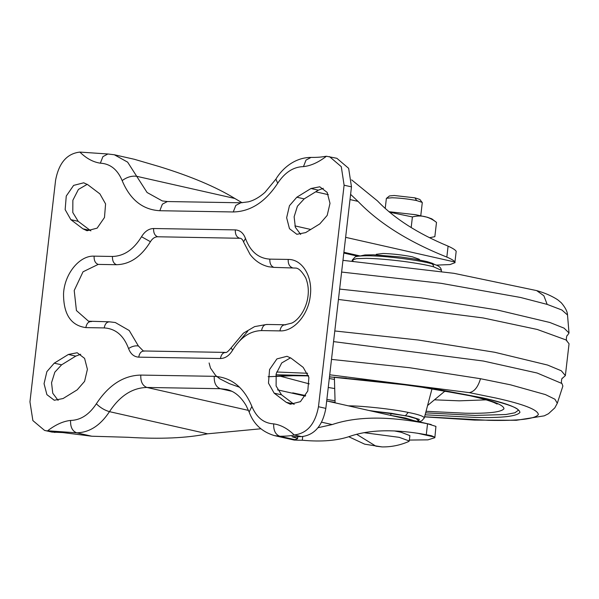 <?xml version="1.0" encoding="UTF-8"?>
<svg xmlns="http://www.w3.org/2000/svg" width="599" height="599" viewBox="0 0 599 599"><rect width="100%" height="100%" fill="white"/><g stroke="black" fill="none" stroke-linecap="round" stroke-linejoin="round"><path stroke-width="0.9" d="M566.901 340.636C565.77 341.22 566.557 334.714 567.523 335.275L569.013 332.984L564.078 328.147L549.822 322.479L496.878 309.893L421.471 297.913L339.64 289.077M562.439 378.254L565.366 375.595L569.05 343.759L565.988 339.925L537.303 329.472L483.079 317.934L338.442 299.455M565.366 375.595L561.3 370.774L547.583 365.053L494.677 352.264L418.192 340.007L334.796 330.962M424.579 416.874L474.678 420.094L516.428 420.273L544.259 415.841L548.482 413.714L554.809 407.882L557.302 403.262L562.873 386.078L561.944 383.51L537.108 373.012L483.348 361.032L333.561 341.61M425.642 412.846L475.179 415.429L505.796 414.515L514.915 412.786L518.397 410.21M328.319 401.315L335.096 402.371M417.451 421.441L418.357 420.55L415.998 418.566L407.919 416.283L391.544 413.317L370.339 410.802M445.297 390.818L427.581 405.516M376.853 254.919L376.262 254.305L383.09 253.474C392.637 253.781 402.386 254.889 412.352 256.806L419.367 259.292L418.656 259.756M409.379 440.063L427.971 439.853L434.852 437.697L435.93 426.391L427.544 423.77C388.541 415.976 356.757 416.245 332.183 424.571L321.618 422.183M318.009 427.716L332.183 424.571M242.153 202.769L234.838 198.471L136.707 176.308L127.624 162.134L114.319 154.759L107.902 153.988L102.908 156.631L100.355 163.175C93.219 162.157 86.391 158.465 79.869 152.086C66.931 153.569 58.837 162.973 55.58 180.314L29.95 401.847L32.878 420.588L44.558 430.419L51.926 432.081L62.858 432.583L91.789 436.222L76.709 432.815L47.628 430.786C55.587 424.654 63.247 421.202 70.585 420.438C80.595 420.213 89.176 414.665 96.334 403.808C108.689 385.045 123.506 375.468 140.795 375.079L214.24 376.322C231.371 377.295 243.928 387.328 251.894 406.436C256.514 417.503 263.777 423.313 273.698 423.875C280.834 424.886 287.662 428.584 294.184 434.956C291.234 435.81 286.449 436.237 279.823 436.252L274.462 435.615L294.476 440.13L294.903 439.659C293.338 440.078 295.809 440.265 302.308 440.235C321.588 442.01 337.551 440.669 350.213 436.229C369.845 429.528 395.198 429.019 426.278 434.709L431.445 435.728L434.687 437.105L417.226 433.167M273.698 423.875C273.421 430.441 275.458 434.567 279.823 436.252L294.903 439.659L297.052 438.91C298.152 438.625 297.359 438.161 294.648 437.532L291.968 436.693L301.544 436.619C314.49 435.144 322.584 425.732 325.834 408.391L351.471 186.866L348.655 168.341L336.855 158.293L326.425 156.257C318.466 162.389 310.806 165.841 303.468 166.612C293.458 166.836 284.877 172.377 277.719 183.242C265.372 202.005 250.547 211.582 233.258 211.964L159.813 210.721C142.682 209.755 130.125 199.714 122.159 180.606C117.539 169.547 110.276 163.737 100.355 163.175M112.47 256.462C123.963 256.147 133.644 249.573 141.514 236.732C144.786 231.386 148.822 228.646 153.606 228.518L235.325 229.896C240.064 230.196 243.449 233.056 245.478 238.492L243.546 241.929C242.984 240.169 241.989 238.956 240.558 238.29L157.694 236.77C154.819 236.852 152.401 238.492 150.431 241.704C141.252 256.679 129.961 264.346 116.558 264.713L98.199 264.406L83.036 271.796L74.209 290.515L76.432 310.552L88.517 321.206L109.235 321.798L115.308 322.524L129.234 330.521L138.369 345.952L143.311 350.969L225.479 352.407C226.242 353.028 228.144 351.493 231.192 347.802L232.547 350.31C229.267 355.656 225.231 358.397 220.447 358.531L138.728 357.146C133.989 356.854 130.604 353.987 128.575 348.551C123.701 335.5 115.577 328.626 104.204 327.923L85.844 327.608C70.869 325.534 63.434 314.205 63.546 293.63C64.535 273.78 79.57 255.339 94.11 256.147L112.47 256.462C112.29 260.842 113.645 263.59 116.558 264.713M243.546 241.929L250.045 254.388C254.972 260.85 261.149 264.96 268.569 266.735L273.93 267.379L295.359 268.06C298.287 267.85 301.731 271.1 305.692 277.794C308.807 285.536 309.144 293.795 306.71 302.562C303.094 314.834 295.689 321.536 291.713 323.116L284.974 324.77L266.615 324.463L254.627 326.605L243.441 333.141L231.192 347.802M114.319 154.759L134.341 159.282L159.274 166.574C190.707 176.263 215.895 186.888 234.838 198.471M350.602 194.353L358.007 201.369C379.077 223.307 408.683 241.876 446.832 257.083C451.526 259.097 454.229 260.745 454.948 262.033L456.183 251.31C455.472 249.985 452.777 248.263 448.097 246.144C417.817 233.543 394.269 218.455 377.437 200.882L351.643 179.88M455.113 262.617L450.036 264.571L436.154 265.132M297.052 438.91L297.561 438.648L297.8 436.559M434.852 437.697L434.687 437.105M260.797 428.787L207.613 433.811L109.475 411.655C100.377 425.477 89.453 432.53 76.709 432.815C72.352 431.13 70.308 427.005 70.585 420.438M91.789 436.222L127.954 437.285C160.277 439.277 186.828 438.116 207.613 433.811M87.237 184.32L78.417 189.434L72.868 200.253L72.793 212.503L78.207 221.331L90.868 230.892M80.715 354.264L75.751 356.12L68.391 354.458L77.189 352.744L84.579 358.359L87.409 369.306L84.594 381.353L77.211 389.837L63.075 398.537L54.277 400.252L46.894 394.644L44.056 383.697L46.872 371.65L54.239 363.166L68.391 354.458M58.118 400.394L52.764 393.236L51.544 382.739L54.831 372.174L61.607 364.828L75.751 356.12M290.552 357.813L281.725 362.934L276.184 373.754L276.109 386.003L281.53 394.831L274.17 393.169L268.472 383.143L269.565 369.546L276.925 358.898L287.026 356.293L291.129 358.224L303.206 367.382L308.897 377.407L307.796 390.997L300.436 401.644L290.343 404.25L286.24 402.318L274.17 393.169M294.176 404.392L281.53 394.831M323.303 188.318L318.339 190.168L304.195 198.883L297.418 206.228L294.131 216.793L295.352 227.291L300.705 234.449M326.425 156.257L326.425 156.257C323.033 156.609 321.236 157.462 311.016 157.425L306.022 160.068L303.468 166.612M87.813 184.732L83.71 182.8L73.617 185.398L66.257 196.045L65.156 209.635L70.847 219.668L82.917 228.811L87.027 230.75L97.128 228.152L104.481 217.504L105.581 203.915L99.898 193.889L87.813 184.732M310.978 188.505L296.827 197.221L289.452 205.704L286.644 217.751L289.474 228.691L296.864 234.306L305.662 232.592L319.814 223.884L327.189 215.393L329.997 203.353L327.166 192.406L319.776 186.798L310.978 188.505L318.339 190.168M301.544 436.619L294.184 434.956C307.122 433.481 315.216 424.07 318.473 406.728L344.103 185.203L341.288 166.679L329.495 156.624M44.558 430.419L54.988 432.448M385.209 208.467L386.37 198.449L389.47 195.925L394.209 195.491L414.935 197.85L419.839 199.437L422.288 202.604L420.775 215.67M386.49 198.269L392.053 197.752C400.087 198.022 408.293 198.965 416.672 200.575L422.213 202.402M414.935 197.85L416.672 200.575M389.515 212.181L412.404 216.935C420.865 214.682 428.899 216.494 436.499 222.379L431.804 218.852L427.401 217.257L415.601 214.712L388.931 211.694M412.404 216.935L411.176 227.568M436.499 222.379L434.844 236.672L429.498 237.721M394.329 430.921L401.165 432.276L409.888 435.623L409.267 440.976L408.72 441.493C400.222 445.237 391.334 447.049 382.05 446.914L375.91 446.173L356.577 434.26M363.9 432.665L399.151 437.33L409.267 440.976M441.411 271.422L441.381 270.306L433.564 266.802C426.937 265.005 416.822 263.186 403.217 261.359C388.227 259.502 375.955 258.498 366.416 258.349L356.525 258.641L352.324 260.003L353.253 261.186M430.988 263.612C432.56 263.837 433.421 264.9 433.564 266.802M360.006 256.005L364.948 254.957L373.462 254.807L400.634 256.993L414.089 258.94L426.832 261.538L432.613 263.388L434.649 264.608M342.965 260.34L453.96 273.324L536.644 290.59L543.877 295.771L547.172 304.397L520.531 297.463L441.014 283.305L341.61 272.051M536.644 290.59C544.731 292.866 551.746 295.928 557.706 299.77L561.323 302.809C565.374 307.587 567.44 311.645 567.515 314.984L561.884 310.012L547.172 304.397M557.302 403.262L554.929 399.234L545.449 394.599L510.423 384.805L480.495 378.718L409.476 367.704L331.509 359.393M424.609 416.777L488.806 420.333C518.382 420.917 534.9 419.008 538.359 414.62C537.947 409.776 523.878 404.265 496.144 398.088L469.212 392.615L329.727 374.787M480.495 378.718C477.98 387.194 474.221 391.821 469.212 392.615M307.639 373.274L276.671 372.001M275.952 374.779L308.448 375.551L275.959 374.757M425.125 414.808L476.198 417.488C502.299 417.997 516.87 416.32 519.925 412.449C519.558 408.174 507.143 403.307 482.674 397.856L413.684 385.786L329.487 376.823M414.104 420.685L405.441 418.027L390.076 415.264M308.515 375.783L298.444 375.513L268.097 376.711M426.061 411.288L465.363 413.213C488.41 413.662 501.281 412.172 503.976 408.758C503.654 404.984 492.685 400.686 471.084 395.872L432.583 388.579M333.883 377.16L385.921 382.237L438.461 389.515L482.487 397.833C505.586 403.456 517.558 407.59 518.405 410.24M292.724 392.854L305.685 395.587M326.874 399.428L335.043 400.753M279.239 375.925L309.264 383.869M471.084 395.872L469.93 395.737C480.915 398.23 488.956 400.514 494.055 402.565L497.17 404.063M434.53 399.825L459.238 400.828L486.066 399.855M328.259 387.463L334.706 388.549M391.544 413.317L390.376 415.302M418.214 421.614L419.307 419.39L409.342 416.305L368.819 410.465M418.641 421.711L421.741 420.857L424.294 417.945C423.822 416.29 418.461 414.456 408.219 412.419L405.598 415.511M408.219 412.419C392.996 409.169 362.702 405.875 349.344 405.86L348.401 405.852M444.63 391.379L449.55 391.589M329.293 378.531L334.444 379.399M247.701 331.284L239.682 340.786M293.51 436.484L293.428 437.255M448.097 246.144L446.832 257.083M427.544 423.77L426.278 434.709M302.727 436.596L302.308 440.235M294.768 436.506L294.648 437.532M360.111 255.953L343.901 252.291M454.948 262.033L345.63 237.339M310.746 229.462L294.888 225.883M358.007 201.369L349.996 199.564M328.327 194.668L315.673 191.815M122.159 180.606C126.958 177.087 131.81 175.649 136.707 176.308L147.084 192.504L162.292 200.935L167.361 201.541L162.366 204.177L159.813 210.721M231.798 391.289L220.365 388.706L146.92 387.463C132.364 387.785 119.882 395.849 109.475 411.655C104.66 410.278 100.28 407.657 96.334 403.808M251.894 406.436L249.139 412.007L246.129 405.568C240.708 396.433 234.164 391.057 226.497 389.44L220.365 388.706C215.999 387.021 213.963 382.896 214.24 376.322M248.495 410.405L146.92 387.463C142.562 385.778 140.518 381.653 140.795 375.079M167.361 201.541L240.805 202.784L248.39 201.826C253.931 200.41 259.457 197.251 264.975 192.361L275.892 179.146L277.719 183.242M240.805 202.784L235.811 205.42L233.258 211.964M267.319 324.546C264.286 324.299 262.377 326.313 261.583 330.588C250.09 330.903 240.409 337.477 232.547 350.31M245.478 238.492C250.352 251.543 258.476 258.424 269.849 259.127L288.209 259.434C302.405 259.172 313.022 276.813 310.252 296.048C308.245 314.992 293.787 331.614 279.943 330.895L261.583 330.588M279.943 330.895C280.751 326.657 282.661 324.643 285.678 324.86M288.209 259.434C288.022 263.815 289.384 266.57 292.29 267.693M269.849 259.127C269.662 263.508 271.025 266.256 273.93 267.379M226.182 352.489C223.165 352.279 221.256 354.294 220.447 358.531M144.464 351.111C141.431 350.857 139.522 352.871 138.728 357.146M235.325 229.896C235.145 234.276 236.5 237.032 239.413 238.155M138.369 345.952C135.097 345.496 131.832 346.364 128.575 348.551M153.606 228.518C153.426 232.899 154.782 235.647 157.694 236.77M109.939 321.888C106.929 321.67 105.012 323.685 104.204 327.923M141.514 236.732L150.431 241.704M91.58 321.573C88.57 321.356 86.653 323.37 85.844 327.608M98.199 264.406C95.286 263.283 93.923 260.528 94.11 256.147M78.207 221.331L70.847 219.668M304.195 198.883L296.827 197.221M90.277 230.473L82.917 228.811M293.6 403.981L286.24 402.318M351.471 186.866L344.103 185.203M325.834 408.391L318.473 406.728M61.607 364.828L54.239 363.166M441.381 270.306C441.141 268.622 440.4 265.582 431.505 263.687C420.228 260.46 390.451 256.499 373.619 255.938C364.289 255.384 355.327 256.237 355.147 256.986L352.324 260.003L352.04 261.082M433.968 264.077L434.814 264.661M569.013 332.984L567.515 314.984M562.566 378.149C561.6 377.295 560.874 383.809 561.944 383.51M209.103 362.972L210.496 368.086L215.662 375.513L219.773 378.77L229.38 383.652L239.637 387.268M275.705 376.172L286.285 375.648L308.537 375.88M329.472 376.936L346.439 378.186M420.116 386.707L469.93 395.737M432.066 388.564L424.294 417.952M335.103 402.85L334.384 377.265M277.517 389.844L305.355 396.126M326.695 400.948L431.25 424.556M343.811 253.048L357.977 256.245M249.139 412.007C253.519 424.01 261.958 431.872 274.462 435.615M275.892 179.146C282.181 168.484 294.993 157.38 311.016 157.425M107.902 153.988L79.869 152.086M401.038 417.735L401.105 417.121M419.3 259.884L419.367 259.292M376.262 254.305L376.194 254.889M382.05 446.914L364.694 444.173L348.745 436.731"/></g></svg>
